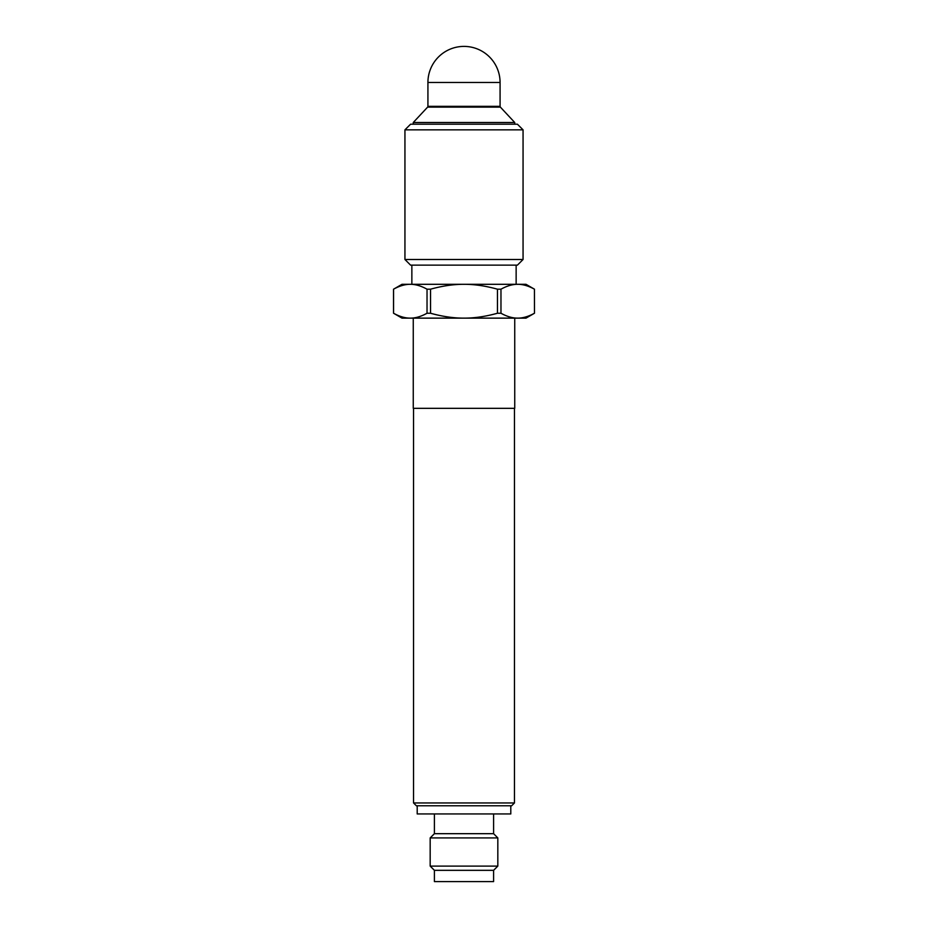<?xml version="1.0" encoding="UTF-8"?>
<svg xmlns="http://www.w3.org/2000/svg" width="928" height="928" viewBox="0 0 928 928"><rect width="100%" height="100%" fill="white"/><g stroke="black" fill="none" stroke-linecap="round" stroke-linejoin="round"><path stroke-width="1.39" d="M514.738 318.13L514.738 408.332L413.262 408.332L413.262 318.13M534.435 313.246C528.496 316.529 522.916 318.165 517.708 318.13C512.488 318.165 506.908 316.529 500.969 313.246L500.969 289.188C506.908 285.905 512.488 284.27 517.708 284.304C522.916 284.27 528.496 285.905 534.435 289.188L534.47 313.246L534.435 289.188M497.466 313.246C485.588 316.529 474.428 318.165 464 318.13C453.572 318.165 442.412 316.529 430.534 313.246L430.534 289.188C442.412 285.905 453.572 284.27 464 284.304C474.428 284.27 485.588 285.905 497.466 289.188L497.466 313.246L500.969 313.246M427.031 313.246C421.092 316.529 415.512 318.165 410.292 318.13C405.084 318.165 399.504 316.529 393.565 313.246L393.565 289.188C399.504 285.905 405.084 284.27 410.292 284.304C415.512 284.27 421.092 285.905 427.031 289.188L427.031 313.246L430.534 313.246M393.565 313.246L401.986 318.13L526.014 318.13L534.47 313.246M534.47 289.188L526.014 284.304L401.986 284.304L393.565 289.188M427.031 289.188L430.534 289.188M497.466 289.188L500.969 289.188M464 129.839L523.056 129.839L523.056 259.504L404.944 259.504L404.944 129.839L464 129.839M523.056 129.839L517.418 124.201L410.582 124.201L404.944 129.839M404.944 259.504L410.582 265.141L517.418 265.141L523.056 259.504M413.54 802.952L416.359 805.771L511.641 805.771L514.46 802.952L413.54 802.952L413.54 408.332M417.206 805.771L417.206 813.949L510.794 813.949L510.794 805.771M434.408 813.949L434.408 833.68L493.592 833.68L493.592 813.949M493.592 870.325L493.592 881.6L434.408 881.6L434.408 870.325L493.592 870.325L497.826 866.102L430.174 866.102L430.174 837.914L497.826 837.914L497.826 866.102M427.924 82.476L500.076 82.476A36.076 36.076 0 0 0 464 46.4A36.076 36.076 0 0 0 427.924 82.476L427.924 106.349A1.125 1.125 0 0 1 427.622 107.114L500.378 107.114L514.738 122.508L413.262 122.508L413.262 124.201M500.076 82.476L500.076 106.349L427.924 106.349M393.53 289.188L393.53 313.246M411.858 265.141L411.858 284.304M516.142 265.141L516.142 284.304M514.46 802.952L514.46 408.332M434.408 870.325L430.174 866.102M434.408 833.68L430.174 837.914M493.592 833.68L497.826 837.914M514.738 122.508L514.738 124.201M427.622 107.114L413.262 122.508M500.378 107.114L500.076 106.349"/></g></svg>
